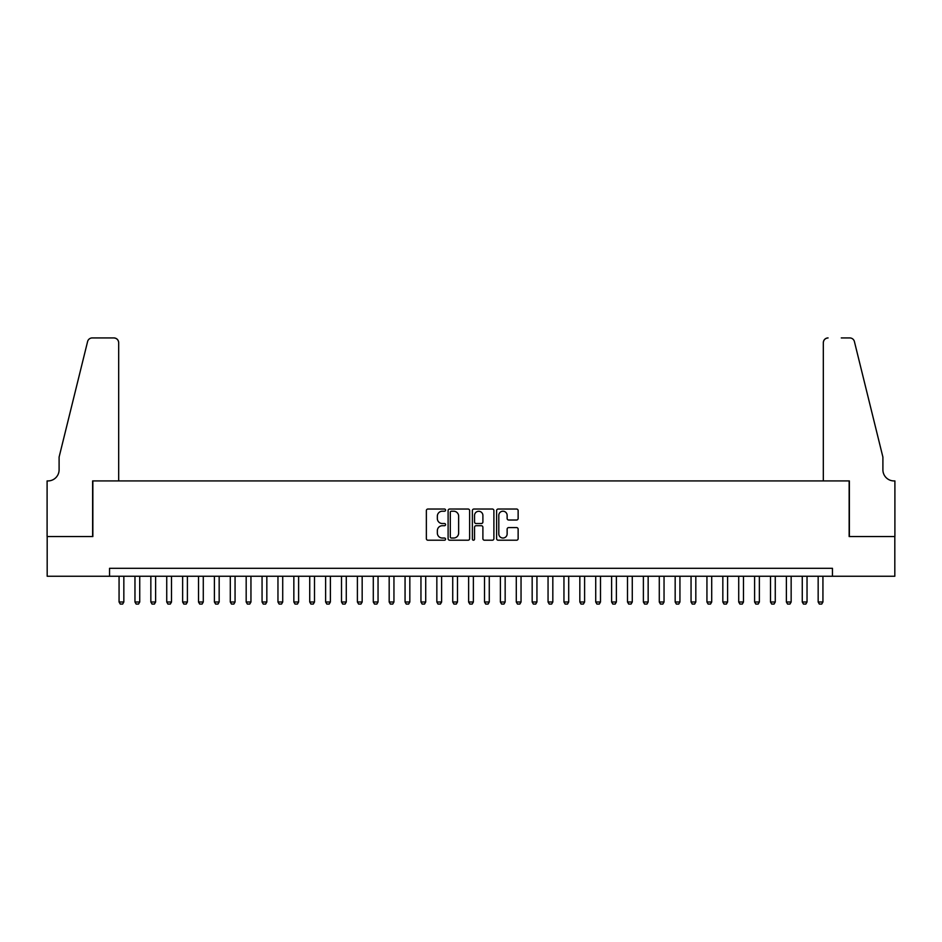 <?xml version="1.0" encoding="UTF-8"?>
<svg xmlns="http://www.w3.org/2000/svg" width="942" height="942" viewBox="0 0 942 942"><rect width="100%" height="100%" fill="white"/><g stroke="black" fill="none" stroke-linecap="round" stroke-linejoin="round"><path stroke-width="1.41" d="M445.578 510.117A1.095 1.095 0 0 0 444.483 509.033L427.915 509.033A1.554 1.554 0 0 0 426.361 510.588L426.361 538.659A1.554 1.554 0 0 0 427.915 540.213L444.483 540.213A1.095 1.095 0 0 0 445.578 539.13A1.095 1.095 0 0 0 444.483 538.035L442.34 538.035A4.993 4.993 0 0 1 437.347 533.042L437.347 530.711A4.993 4.993 0 0 1 442.34 525.718L444.483 525.718A1.095 1.095 0 0 0 445.578 524.623A1.095 1.095 0 0 0 444.483 523.528L442.34 523.528A4.993 4.993 0 0 1 437.347 518.536L437.347 516.204A4.993 4.993 0 0 1 442.34 511.212L444.483 511.212A1.095 1.095 0 0 0 445.578 510.117M516.581 520.019A1.554 1.554 0 0 0 518.135 518.465L518.135 510.588A1.554 1.554 0 0 0 516.581 509.033L498.177 509.033A1.554 1.554 0 0 0 496.611 510.588L496.611 538.659A1.554 1.554 0 0 0 498.177 540.213L516.581 540.213A1.554 1.554 0 0 0 518.135 538.659L518.135 529.145A1.554 1.554 0 0 0 516.581 527.591L508.704 527.591A1.554 1.554 0 0 0 507.137 529.145L507.137 533.867A4.168 4.168 0 0 1 502.969 538.035A4.168 4.168 0 0 1 498.801 533.867L498.801 515.38A4.168 4.168 0 0 1 502.969 511.212A4.168 4.168 0 0 1 507.137 515.38L507.137 518.465A1.554 1.554 0 0 0 508.704 520.019L516.581 520.019M109.543 576.257L47.182 576.257L47.182 536.54L92.858 536.54L92.858 480.926L849.142 480.926L849.142 536.54L894.818 536.54L894.818 576.257L832.457 576.257L832.457 568.32L109.543 568.32L109.543 576.257L832.457 576.257M469.634 510.588A1.554 1.554 0 0 0 468.08 509.033L449.675 509.033A1.554 1.554 0 0 0 448.109 510.588L448.109 538.659A1.554 1.554 0 0 0 449.675 540.213L468.08 540.213A1.554 1.554 0 0 0 469.634 538.659L469.634 510.588M473.92 509.033L492.325 509.033A1.554 1.554 0 0 1 493.891 510.588L493.891 538.659A1.554 1.554 0 0 1 492.325 540.213L484.447 540.213A1.554 1.554 0 0 1 482.893 538.659L482.893 527.273A1.554 1.554 0 0 0 481.327 525.718L476.11 525.718A1.554 1.554 0 0 0 474.544 527.273L474.544 539.13A1.095 1.095 0 0 1 473.461 540.213A1.095 1.095 0 0 1 472.366 539.13L472.366 510.588A1.554 1.554 0 0 1 473.92 509.033M451.395 511.212A1.095 1.095 0 0 0 450.3 512.307L450.3 536.94A1.095 1.095 0 0 0 451.395 538.035L453.655 538.035A4.993 4.993 0 0 0 458.636 533.042L458.636 516.204A4.993 4.993 0 0 0 453.655 511.212L451.395 511.212M482.893 515.462A4.168 4.168 0 0 0 478.724 511.294A4.168 4.168 0 0 0 474.544 515.462L474.544 521.974A1.554 1.554 0 0 0 476.11 523.528L481.327 523.528A1.554 1.554 0 0 0 482.893 521.974L482.893 515.462M119.069 576.257L119.069 601.997L123.838 601.997L123.838 576.257M123.838 601.997L122.648 604.069L120.27 604.069L119.069 601.997M118.68 480.926L118.68 342.7A4.769 4.769 0 0 0 113.911 337.931L92.222 337.931A4.769 4.769 0 0 0 87.594 341.557L59.099 457.094L59.099 469.811A11.127 11.127 0 0 1 47.971 480.926L47.1 480.926L47.1 536.54L92.622 536.54L92.622 480.926L118.68 480.926L118.68 342.7C118.374 339.827 116.784 338.237 113.911 337.931L100.723 337.931M87.594 341.557C88.807 338.943 88.807 338.943 87.594 341.557C88.807 338.943 88.807 338.943 87.594 341.557M59.099 469.811A11.127 11.127 0 0 1 47.971 480.926M823.32 480.926L823.32 342.7L823.32 480.926L849.378 480.926L849.378 536.54L894.9 536.54L894.9 480.926L894.029 480.926A11.127 11.127 0 0 1 882.901 469.811A11.127 11.127 0 0 0 894.029 480.926M874.164 421.675L854.406 341.557L882.901 457.094L882.901 469.811M841.277 337.931L849.778 337.931A4.769 4.769 0 0 1 854.406 341.557C853.193 338.943 853.193 338.943 854.406 341.557C853.193 338.943 853.193 338.943 854.406 341.557M828.089 337.931A4.769 4.769 0 0 0 823.32 342.7C823.626 339.827 825.216 338.237 828.089 337.931M134.965 576.257L134.965 601.997L139.734 601.997L139.734 576.257M139.734 601.997L138.533 604.069L136.154 604.069L134.965 601.997M150.85 576.257L150.85 601.997L155.618 601.997L155.618 576.257M155.618 601.997L154.429 604.069L152.039 604.069L150.85 601.997M166.734 576.257L166.734 601.997L171.503 601.997L171.503 576.257M171.503 601.997L170.314 604.069L167.935 604.069L166.734 601.997M182.63 576.257L182.63 601.997L187.399 601.997L187.399 576.257M187.399 601.997L186.198 604.069L183.82 604.069L182.63 601.997M198.515 576.257L198.515 601.997L203.284 601.997L203.284 576.257M203.284 601.997L202.094 604.069L199.704 604.069L198.515 601.997M214.399 576.257L214.399 601.997L219.168 601.997L219.168 576.257M219.168 601.997L217.979 604.069L215.6 604.069L214.399 601.997M230.295 576.257L230.295 601.997L235.064 601.997L235.064 576.257M235.064 601.997L233.863 604.069L231.485 604.069L230.295 601.997M246.18 576.257L246.18 601.997L250.949 601.997L250.949 576.257M250.949 601.997L249.76 604.069L247.369 604.069L246.18 601.997M262.064 576.257L262.064 601.997L266.833 601.997L266.833 576.257M266.833 601.997L265.644 604.069L263.265 604.069L262.064 601.997M277.961 576.257L277.961 601.997L282.718 601.997L282.718 576.257M282.718 601.997L281.528 604.069L279.15 604.069L277.961 601.997M293.845 576.257L293.845 601.997L298.614 601.997L298.614 576.257M298.614 601.997L297.425 604.069L295.034 604.069L293.845 601.997M309.73 576.257L309.73 601.997L314.498 601.997L314.498 576.257M314.498 601.997L313.309 604.069L310.931 604.069L309.73 601.997M325.626 576.257L325.626 601.997L330.383 601.997L330.383 576.257M330.383 601.997L329.194 604.069L326.815 604.069L325.626 601.997M341.51 576.257L341.51 601.997L346.279 601.997L346.279 576.257M346.279 601.997L345.09 604.069L342.7 604.069L341.51 601.997M357.395 576.257L357.395 601.997L362.164 601.997L362.164 576.257M362.164 601.997L360.974 604.069L358.596 604.069L357.395 601.997M373.291 576.257L373.291 601.997L378.048 601.997L378.048 576.257M378.048 601.997L376.859 604.069L374.48 604.069L373.291 601.997M389.176 576.257L389.176 601.997L393.944 601.997L393.944 576.257M393.944 601.997L392.755 604.069L390.365 604.069L389.176 601.997M405.06 576.257L405.06 601.997L409.829 601.997L409.829 576.257M409.829 601.997L408.64 604.069L406.249 604.069L405.06 601.997M420.956 576.257L420.956 601.997L425.713 601.997L425.713 576.257M425.713 601.997L424.524 604.069L422.146 604.069L420.956 601.997M436.841 576.257L436.841 601.997L441.61 601.997L441.61 576.257M441.61 601.997L440.42 604.069L438.03 604.069L436.841 601.997M452.725 576.257L452.725 601.997L457.494 601.997L457.494 576.257M457.494 601.997L456.305 604.069L453.914 604.069L452.725 601.997M468.621 576.257L468.621 601.997L473.379 601.997L473.379 576.257M473.379 601.997L472.189 604.069L469.811 604.069L468.621 601.997M484.506 576.257L484.506 601.997L489.275 601.997L489.275 576.257M489.275 601.997L488.086 604.069L485.695 604.069L484.506 601.997M500.39 576.257L500.39 601.997L505.159 601.997L505.159 576.257M505.159 601.997L503.97 604.069L501.58 604.069L500.39 601.997M516.287 576.257L516.287 601.997L521.044 601.997L521.044 576.257M521.044 601.997L519.854 604.069L517.476 604.069L516.287 601.997M532.171 576.257L532.171 601.997L536.94 601.997L536.94 576.257M536.94 601.997L535.751 604.069L533.36 604.069L532.171 601.997M548.056 576.257L548.056 601.997L552.824 601.997L552.824 576.257M552.824 601.997L551.635 604.069L549.245 604.069L548.056 601.997M563.952 576.257L563.952 601.997L568.709 601.997L568.709 576.257M568.709 601.997L567.52 604.069L565.141 604.069L563.952 601.997M579.836 576.257L579.836 601.997L584.605 601.997L584.605 576.257M584.605 601.997L583.404 604.069L581.026 604.069L579.836 601.997M595.721 576.257L595.721 601.997L600.49 601.997L600.49 576.257M600.49 601.997L599.3 604.069L596.91 604.069L595.721 601.997M611.617 576.257L611.617 601.997L616.374 601.997L616.374 576.257M616.374 601.997L615.185 604.069L612.806 604.069L611.617 601.997M627.502 576.257L627.502 601.997L632.27 601.997L632.27 576.257M632.27 601.997L631.069 604.069L628.691 604.069L627.502 601.997M643.386 576.257L643.386 601.997L648.155 601.997L648.155 576.257M648.155 601.997L646.966 604.069L644.575 604.069L643.386 601.997M659.282 576.257L659.282 601.997L664.039 601.997L664.039 576.257M664.039 601.997L662.85 604.069L660.472 604.069L659.282 601.997M675.167 576.257L675.167 601.997L679.936 601.997L679.936 576.257M679.936 601.997L678.735 604.069L676.356 604.069L675.167 601.997M691.051 576.257L691.051 601.997L695.82 601.997L695.82 576.257M695.82 601.997L694.631 604.069L692.24 604.069L691.051 601.997M706.936 576.257L706.936 601.997L711.705 601.997L711.705 576.257M711.705 601.997L710.515 604.069L708.137 604.069L706.936 601.997M722.832 576.257L722.832 601.997L727.601 601.997L727.601 576.257M727.601 601.997L726.4 604.069L724.021 604.069L722.832 601.997M738.716 576.257L738.716 601.997L743.485 601.997L743.485 576.257M743.485 601.997L742.296 604.069L739.906 604.069L738.716 601.997M754.601 576.257L754.601 601.997L759.37 601.997L759.37 576.257M759.37 601.997L758.18 604.069L755.802 604.069L754.601 601.997M770.497 576.257L770.497 601.997L775.266 601.997L775.266 576.257M775.266 601.997L774.065 604.069L771.686 604.069L770.497 601.997M786.382 576.257L786.382 601.997L791.15 601.997L791.15 576.257M791.15 601.997L789.961 604.069L787.571 604.069L786.382 601.997M802.266 576.257L802.266 601.997L807.035 601.997L807.035 576.257M807.035 601.997L805.846 604.069L803.467 604.069L802.266 601.997M818.162 576.257L818.162 601.997L822.931 601.997L822.931 576.257M822.931 601.997L821.73 604.069L819.352 604.069L818.162 601.997"/></g></svg>
